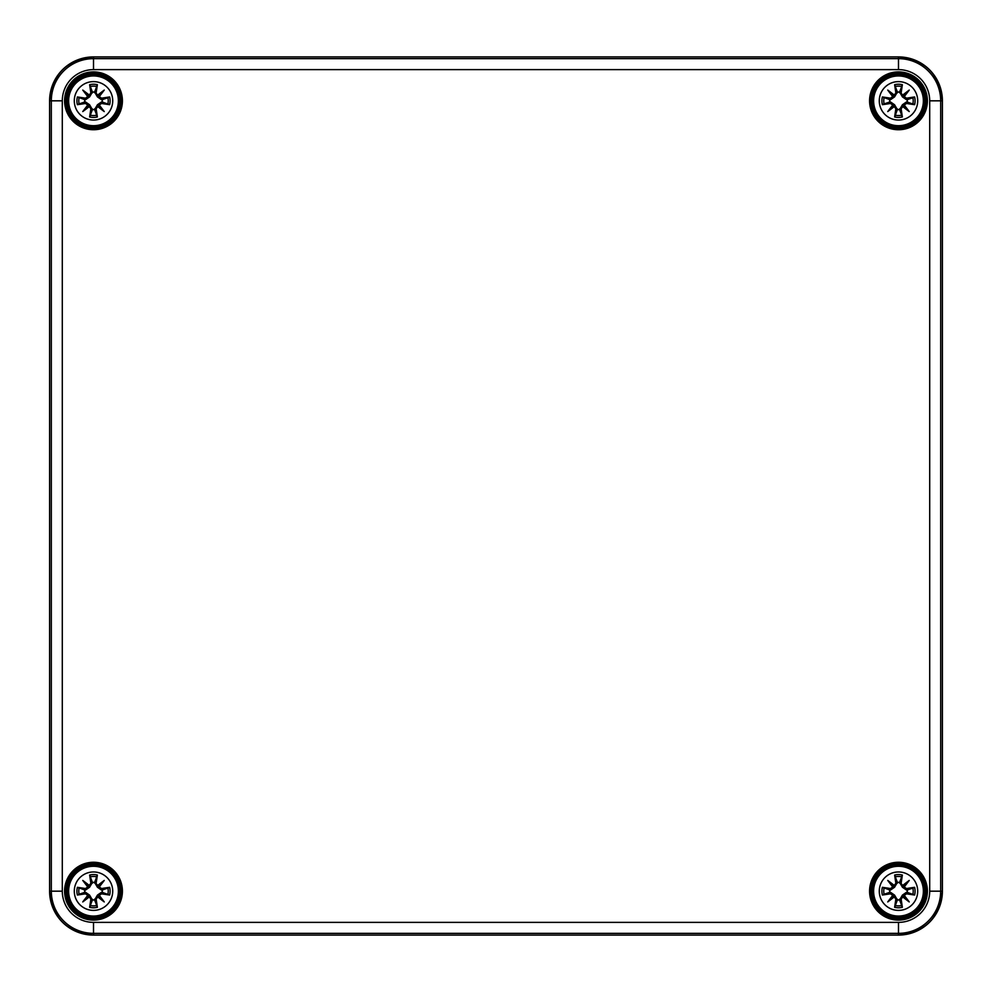 <?xml version="1.0" encoding="UTF-8"?>
<svg xmlns="http://www.w3.org/2000/svg" width="992" height="992" viewBox="0 0 992 992"><rect width="100%" height="100%" fill="white"/><g stroke="black" fill="none" stroke-linecap="round" stroke-linejoin="round"><path stroke-width="1.49" d="M62.298 100.824L49.625 100.824L49.625 891.176L49.6 100.824A43.908 43.908 0 0 1 93.508 56.916L898.492 56.916A43.908 43.908 0 0 1 942.4 100.824L942.4 891.176A43.908 43.908 0 0 1 898.492 935.084L93.508 935.084A43.908 43.908 0 0 1 49.6 891.176L49.625 100.824A43.884 43.884 0 0 1 93.508 56.941L898.492 56.941A43.884 43.884 0 0 1 942.375 100.824L942.375 891.176A43.884 43.884 0 0 1 898.492 935.059L93.508 935.059A43.884 43.884 0 0 1 49.625 891.176L51.324 891.176A42.185 42.185 0 0 0 93.508 933.348L898.492 933.348A42.185 42.185 0 0 0 940.676 891.176L940.676 100.824L929.702 100.824L929.702 891.176A31.211 31.211 0 0 1 898.492 922.374L93.508 922.374A31.211 31.211 0 0 1 62.298 891.176L62.298 100.824A31.211 31.211 0 0 1 93.508 69.626L898.492 69.626A31.211 31.211 0 0 1 929.702 100.824M925.933 100.824A27.441 27.441 0 0 0 884.765 77.066A27.441 27.441 0 0 0 884.765 124.595A27.441 27.441 0 0 0 925.933 100.824A27.441 27.441 0 0 1 884.765 124.595A27.441 27.441 0 0 1 884.765 77.066A27.441 27.441 0 0 1 925.933 100.824A27.441 27.441 0 0 1 884.765 124.595A27.441 27.441 0 0 1 884.765 77.066A27.441 27.441 0 0 1 925.933 100.824M120.95 100.824A27.441 27.441 0 0 0 79.782 77.066A27.441 27.441 0 0 0 79.782 124.595A27.441 27.441 0 0 0 120.95 100.824A27.441 27.441 0 0 1 79.782 124.595A27.441 27.441 0 0 1 79.782 77.066A27.441 27.441 0 0 1 120.95 100.824A27.441 27.441 0 0 1 79.782 124.595A27.441 27.441 0 0 1 79.782 77.066A27.441 27.441 0 0 1 120.95 100.824M120.95 891.176A27.441 27.441 0 0 0 79.782 867.405A27.441 27.441 0 0 0 79.782 914.934A27.441 27.441 0 0 0 120.95 891.176A27.441 27.441 0 0 1 79.782 914.934A27.441 27.441 0 0 1 79.782 867.405A27.441 27.441 0 0 1 120.95 891.176A27.441 27.441 0 0 1 79.782 914.934A27.441 27.441 0 0 1 79.782 867.405A27.441 27.441 0 0 1 120.95 891.176M925.933 891.176A27.441 27.441 0 0 0 884.765 867.405A27.441 27.441 0 0 0 884.765 914.934A27.441 27.441 0 0 0 925.933 891.176A27.441 27.441 0 0 1 884.765 914.934A27.441 27.441 0 0 1 884.765 867.405A27.441 27.441 0 0 1 925.933 891.176A27.441 27.441 0 0 1 884.765 914.934A27.441 27.441 0 0 1 884.765 867.405A27.441 27.441 0 0 1 925.933 891.176M93.508 871.968A19.208 19.208 0 0 1 110.149 900.773A19.208 19.208 0 0 1 76.868 900.773A19.208 19.208 0 0 1 93.508 871.968M93.508 866.289A24.887 24.887 0 0 0 71.957 903.613A24.887 24.887 0 0 0 115.06 903.613A24.887 24.887 0 0 0 93.508 866.289A24.887 24.887 0 0 0 71.957 903.613A24.887 24.887 0 0 0 115.06 903.613A24.887 24.887 0 0 0 93.508 866.289M96.137 883.215A47.48 4.142 -80.2 0 0 97.365 875.031L94.624 882.396A8.854 8.854 0 0 0 92.392 882.396L89.578 887.245L85.324 890.184L77.376 887.319A16.591 16.591 0 0 0 77.376 895.032A47.48 4.142 -9.8 0 0 85.548 893.804L87.755 895.429A47.12 8.184 130 0 0 82.758 901.926A47.12 8.184 -40 0 0 89.255 896.929L90.867 899.136A47.48 4.142 99.8 0 0 89.652 907.308L92.392 899.955A8.854 8.854 0 0 0 94.624 899.955L97.439 895.106L101.692 892.155L109.641 895.032A16.591 16.591 0 0 0 109.641 887.319A47.48 4.142 170.2 0 0 101.469 888.534L99.262 886.922A47.12 8.184 -50 0 0 104.259 880.425A47.12 8.184 140 0 0 97.762 885.422L95.765 883.215L97.762 885.422M94.624 899.955L97.365 907.308A47.48 4.142 -99.8 0 0 96.137 899.136L97.762 896.929A47.12 8.184 40 0 0 104.259 901.926A47.12 8.184 -130 0 0 99.262 895.429L101.469 893.804A47.48 4.142 9.8 0 0 109.641 895.032M92.392 882.396L89.652 875.031A47.48 4.142 80.2 0 0 90.867 883.215L89.255 885.422A47.12 8.184 -140 0 0 82.758 880.425A47.12 8.184 50 0 0 87.755 886.922L85.548 888.534A47.48 4.142 -170.2 0 0 77.376 887.319M90.867 883.215L91.252 883.215A47.12 4.104 -99.8 0 1 90.173 875.973M89.255 885.422L92.529 882.992M82.758 880.425L89.578 887.245M85.548 888.534L87.755 886.922M89.168 885.844L88.189 886.836A46.76 8.122 -130 0 1 84.655 882.322A46.76 8.122 40 0 1 89.168 885.831M85.548 893.804L85.548 893.432A47.12 4.104 170.2 0 1 78.306 894.511L77.376 895.032M87.755 895.429L85.324 892.155L89.578 895.106L92.392 899.955M82.758 901.926L89.578 895.106M90.867 899.136L89.255 896.929M78.306 894.511L85.324 892.155M88.189 895.516L89.168 896.495A46.76 8.122 140 0 1 84.655 900.029A46.76 8.122 -50 0 1 88.176 895.516M96.137 899.136L95.765 899.136A47.12 4.104 80.2 0 1 96.844 906.378M97.762 896.929L94.488 899.36M104.259 901.926L97.439 895.106M101.469 893.804L99.262 895.429M97.848 896.495L98.828 895.516A46.76 8.122 50 0 1 102.362 900.029A46.76 8.122 -140 0 1 97.848 896.508M101.469 888.534L101.469 888.919A47.12 4.104 -9.8 0 1 108.711 887.828L109.641 887.319M99.262 886.922L101.692 890.184L97.439 887.245L94.624 882.396M97.439 887.245L102.362 882.322A46.76 8.122 130 0 1 98.84 886.836L97.848 885.831A46.76 8.122 -40 0 1 102.362 882.322L104.259 880.425M108.711 887.828L101.692 890.184M84.729 892.292A8.854 8.854 0 0 1 84.729 890.06M102.288 890.06A8.854 8.854 0 0 1 102.288 892.292M898.492 871.968A19.208 19.208 0 0 1 915.132 900.773A19.208 19.208 0 0 1 881.851 900.773A19.208 19.208 0 0 1 898.492 871.968M898.492 866.289A24.887 24.887 0 0 0 876.94 903.613A24.887 24.887 0 0 0 920.043 903.613A24.887 24.887 0 0 0 898.492 866.289A24.887 24.887 0 0 0 876.94 903.613A24.887 24.887 0 0 0 920.043 903.613A24.887 24.887 0 0 0 898.492 866.289M901.133 883.215A47.48 4.142 -80.2 0 0 902.348 875.031L899.608 882.396A8.854 8.854 0 0 0 897.376 882.396L894.561 887.245L890.308 890.184L882.359 887.319A16.591 16.591 0 0 0 882.359 895.032A47.48 4.142 -9.8 0 0 890.531 893.804L892.738 895.429A47.12 8.184 130 0 0 887.741 901.926A47.12 8.184 -40 0 0 894.238 896.929L895.863 899.136A47.48 4.142 99.8 0 0 894.635 907.308L897.376 899.955A8.854 8.854 0 0 0 899.608 899.955L902.422 895.106L906.676 892.155L914.624 895.032A16.591 16.591 0 0 0 914.624 887.319A47.48 4.142 170.2 0 0 906.452 888.534L904.245 886.922A47.12 8.184 -50 0 0 909.242 880.425A47.12 8.184 140 0 0 902.745 885.422L900.748 883.215L902.745 885.422M899.608 899.955L902.348 907.308A47.48 4.142 -99.8 0 0 901.133 899.136L902.745 896.929A47.12 8.184 40 0 0 909.242 901.926A47.12 8.184 -130 0 0 904.245 895.429L906.452 893.804A47.48 4.142 9.8 0 0 914.624 895.032M897.376 882.396L894.635 875.031A47.48 4.142 80.2 0 0 895.863 883.215L894.238 885.422A47.12 8.184 -140 0 0 887.741 880.425A47.12 8.184 50 0 0 892.738 886.922L890.531 888.534A47.48 4.142 -170.2 0 0 882.359 887.319M895.863 883.215L896.235 883.215A47.12 4.104 -99.8 0 1 895.156 875.973M894.238 885.422L897.512 882.992M887.741 880.425L894.561 887.245M890.531 888.534L892.738 886.922M894.152 885.844L893.172 886.836A46.76 8.122 -130 0 1 889.638 882.322A46.76 8.122 40 0 1 894.152 885.831M890.531 893.804L890.531 893.432A47.12 4.104 170.2 0 1 883.289 894.511L882.359 895.032M892.738 895.429L890.308 892.155L894.561 895.106L897.376 899.955M887.741 901.926L894.561 895.106M895.863 899.136L894.238 896.929M883.289 894.511L890.308 892.155M893.172 895.516L894.152 896.495A46.76 8.122 140 0 1 889.638 900.029A46.76 8.122 -50 0 1 893.16 895.516M901.133 899.136L900.748 899.136A47.12 4.104 80.2 0 1 901.827 906.378M902.745 896.929L899.471 899.36M909.242 901.926L902.422 895.106M906.452 893.804L904.245 895.429M902.832 896.495L903.811 895.516A46.76 8.122 50 0 1 907.345 900.029A46.76 8.122 -140 0 1 902.832 896.508M906.452 888.534L906.452 888.919A47.12 4.104 -9.8 0 1 913.694 887.828L914.624 887.319M904.245 886.922L906.676 890.184L902.422 887.245L899.608 882.396M902.422 887.245L907.345 882.322A46.76 8.122 130 0 1 903.824 886.836L902.832 885.831A46.76 8.122 -40 0 1 907.345 882.322L909.242 880.425M913.694 887.828L906.676 890.184M889.712 892.292A8.854 8.854 0 0 1 889.712 890.06M907.271 890.06A8.854 8.854 0 0 1 907.271 892.292M93.508 81.617A19.208 19.208 0 0 1 110.149 110.434A19.208 19.208 0 0 1 76.868 110.434A19.208 19.208 0 0 1 93.508 81.617M93.508 75.95A24.887 24.887 0 0 0 71.957 113.262A24.887 24.887 0 0 0 115.06 113.262A24.887 24.887 0 0 0 93.508 75.95A24.887 24.887 0 0 0 71.957 113.262A24.887 24.887 0 0 0 115.06 113.262A24.887 24.887 0 0 0 93.508 75.95M96.137 92.864A47.48 4.142 -80.2 0 0 97.365 84.692L94.624 92.045A8.854 8.854 0 0 0 92.392 92.045L89.578 96.894L85.324 99.845L77.376 96.968A16.591 16.591 0 0 0 77.376 104.681A47.48 4.142 -9.8 0 0 85.548 103.466L87.755 105.078A47.12 8.184 130 0 0 82.758 111.575A47.12 8.184 -40 0 0 89.255 106.578L90.867 108.785A47.48 4.142 99.8 0 0 89.652 116.969L92.392 109.604A8.854 8.854 0 0 0 94.624 109.604L97.439 104.755L101.692 101.816L109.641 104.681A16.591 16.591 0 0 0 109.641 96.968A47.48 4.142 170.2 0 0 101.469 98.196L99.262 96.571A47.12 8.184 -50 0 0 104.259 90.074A47.12 8.184 140 0 0 97.762 95.071L95.765 92.864L97.762 95.071M94.624 109.604L97.365 116.969A47.48 4.142 -99.8 0 0 96.137 108.785L97.762 106.578A47.12 8.184 40 0 0 104.259 111.575A47.12 8.184 -130 0 0 99.262 105.078L101.469 103.466A47.48 4.142 9.8 0 0 109.641 104.681M92.392 92.045L89.652 84.692A47.48 4.142 80.2 0 0 90.867 92.864L89.255 95.071A47.12 8.184 -140 0 0 82.758 90.074A47.12 8.184 50 0 0 87.755 96.571L85.548 98.196A47.48 4.142 -170.2 0 0 77.376 96.968M90.867 92.864L91.252 92.864A47.12 4.104 -99.8 0 1 90.173 85.622M89.255 95.071L92.529 92.64M82.758 90.074L89.578 96.894M85.548 98.196L87.755 96.571M89.168 95.505L88.189 96.484A46.76 8.122 -130 0 1 84.655 91.971A46.76 8.122 40 0 1 89.168 95.492M85.548 103.466L85.548 103.081A47.12 4.104 170.2 0 1 78.306 104.172L77.376 104.681M87.755 105.078L85.324 101.816L89.578 104.755L92.392 109.604M82.758 111.575L89.578 104.755M90.867 108.785L89.255 106.578M78.306 104.172L85.324 101.816M88.189 105.164L89.168 106.156A46.76 8.122 140 0 1 84.655 109.678A46.76 8.122 -50 0 1 88.176 105.164M96.137 108.785L95.765 108.785A47.12 4.104 80.2 0 1 96.844 116.027M97.762 106.578L94.488 109.008M104.259 111.575L97.439 104.755M101.469 103.466L99.262 105.078M97.848 106.156L98.828 105.164A46.76 8.122 50 0 1 102.362 109.678A46.76 8.122 -140 0 1 97.848 106.169M101.469 98.196L101.469 98.568A47.12 4.104 -9.8 0 1 108.711 97.489L109.641 96.968M99.262 96.571L101.692 99.845L97.439 96.894L94.624 92.045M97.439 96.894L102.362 91.971A46.76 8.122 130 0 1 98.84 96.484L97.848 95.492A46.76 8.122 -40 0 1 102.362 91.971L104.259 90.074M108.711 97.489L101.692 99.845M84.729 101.94A8.854 8.854 0 0 1 84.729 99.708M102.288 99.708A8.854 8.854 0 0 1 102.288 101.94M898.492 81.617A19.208 19.208 0 0 1 915.132 110.434A19.208 19.208 0 0 1 881.851 110.434A19.208 19.208 0 0 1 898.492 81.617M898.492 75.95A24.887 24.887 0 0 0 876.94 113.262A24.887 24.887 0 0 0 920.043 113.262A24.887 24.887 0 0 0 898.492 75.95A24.887 24.887 0 0 0 876.94 113.262A24.887 24.887 0 0 0 920.043 113.262A24.887 24.887 0 0 0 898.492 75.95M901.133 92.864A47.48 4.142 -80.2 0 0 902.348 84.692L899.608 92.045A8.854 8.854 0 0 0 897.376 92.045L894.561 96.894L890.308 99.845L882.359 96.968A16.591 16.591 0 0 0 882.359 104.681A47.48 4.142 -9.8 0 0 890.531 103.466L892.738 105.078A47.12 8.184 130 0 0 887.741 111.575A47.12 8.184 -40 0 0 894.238 106.578L895.863 108.785A47.48 4.142 99.8 0 0 894.635 116.969L897.376 109.604A8.854 8.854 0 0 0 899.608 109.604L902.422 104.755L906.676 101.816L914.624 104.681A16.591 16.591 0 0 0 914.624 96.968A47.48 4.142 170.2 0 0 906.452 98.196L904.245 96.571A47.12 8.184 -50 0 0 909.242 90.074A47.12 8.184 140 0 0 902.745 95.071L900.748 92.864L902.745 95.071M899.608 109.604L902.348 116.969A47.48 4.142 -99.8 0 0 901.133 108.785L902.745 106.578A47.12 8.184 40 0 0 909.242 111.575A47.12 8.184 -130 0 0 904.245 105.078L906.452 103.466A47.48 4.142 9.8 0 0 914.624 104.681M897.376 92.045L894.635 84.692A47.48 4.142 80.2 0 0 895.863 92.864L894.238 95.071A47.12 8.184 -140 0 0 887.741 90.074A47.12 8.184 50 0 0 892.738 96.571L890.531 98.196A47.48 4.142 -170.2 0 0 882.359 96.968M895.863 92.864L896.235 92.864A47.12 4.104 -99.8 0 1 895.156 85.622M894.238 95.071L897.512 92.64M887.741 90.074L894.561 96.894M890.531 98.196L892.738 96.571M894.152 95.505L893.172 96.484A46.76 8.122 -130 0 1 889.638 91.971A46.76 8.122 40 0 1 894.152 95.492M890.531 103.466L890.531 103.081A47.12 4.104 170.2 0 1 883.289 104.172L882.359 104.681M892.738 105.078L890.308 101.816L894.561 104.755L897.376 109.604M887.741 111.575L894.561 104.755M895.863 108.785L894.238 106.578M883.289 104.172L890.308 101.816M893.172 105.164L894.152 106.156A46.76 8.122 140 0 1 889.638 109.678A46.76 8.122 -50 0 1 893.16 105.164M901.133 108.785L900.748 108.785A47.12 4.104 80.2 0 1 901.827 116.027M902.745 106.578L899.471 109.008M909.242 111.575L902.422 104.755M906.452 103.466L904.245 105.078M902.832 106.156L903.811 105.164A46.76 8.122 50 0 1 907.345 109.678A46.76 8.122 -140 0 1 902.832 106.169M906.452 98.196L906.452 98.568A47.12 4.104 -9.8 0 1 913.694 97.489L914.624 96.968M904.245 96.571L906.676 99.845L902.422 96.894L899.608 92.045M902.422 96.894L907.345 91.971A46.76 8.122 130 0 1 903.824 96.484L902.832 95.492A46.76 8.122 -40 0 1 907.345 91.971L909.242 90.074M913.694 97.489L906.676 99.845M889.712 101.94A8.854 8.854 0 0 1 889.712 99.708M907.271 99.708A8.854 8.854 0 0 1 907.271 101.94M924.47 100.824A25.978 25.978 0 0 1 885.496 123.33A25.978 25.978 0 0 1 885.496 78.331A25.978 25.978 0 0 1 924.47 100.824M927.396 100.824A28.904 28.904 0 0 0 884.033 75.789A28.904 28.904 0 0 0 884.033 125.86A28.904 28.904 0 0 0 927.396 100.824M122.413 100.824A28.904 28.904 0 0 0 79.05 75.789A28.904 28.904 0 0 0 79.05 125.86A28.904 28.904 0 0 0 122.413 100.824M927.396 891.176A28.904 28.904 0 0 0 884.033 866.14A28.904 28.904 0 0 0 884.033 916.211A28.904 28.904 0 0 0 927.396 891.176M122.413 891.176A28.904 28.904 0 0 0 79.05 866.14A28.904 28.904 0 0 0 79.05 916.211A28.904 28.904 0 0 0 122.413 891.176M119.486 100.824A25.978 25.978 0 0 1 80.513 123.33A25.978 25.978 0 0 1 80.513 78.331A25.978 25.978 0 0 1 119.486 100.824M119.486 891.176A25.978 25.978 0 0 1 80.513 913.669A25.978 25.978 0 0 1 80.513 868.67A25.978 25.978 0 0 1 119.486 891.176M924.47 891.176A25.978 25.978 0 0 1 885.496 913.669A25.978 25.978 0 0 1 885.496 868.67A25.978 25.978 0 0 1 924.47 891.176M49.625 891.176C52.229 917.836 66.861 932.455 93.508 935.059L93.508 922.374M93.508 935.059L898.492 935.059L898.492 922.374M942.375 100.824L940.676 100.824A42.185 42.185 0 0 0 898.492 58.652L898.492 56.941C925.139 59.545 939.771 74.164 942.375 100.824L942.375 891.176L929.702 891.176M62.298 891.176L51.324 891.176L51.324 100.824A42.185 42.185 0 0 1 93.508 58.652L93.508 69.626M898.492 56.941L93.508 56.941L93.508 58.652L898.492 58.652L898.492 69.626M89.652 875.031A16.591 16.591 0 0 1 97.365 875.031M97.365 907.308A16.591 16.591 0 0 1 89.652 907.308M78.306 887.828A47.12 4.104 9.8 0 1 85.548 888.919L85.324 890.184M90.173 906.378A47.12 4.104 -80.2 0 1 91.252 899.136L92.529 899.36M108.711 894.511A47.12 4.104 -170.2 0 1 101.469 893.432L101.692 892.155M96.844 875.973A47.12 4.104 99.8 0 1 95.765 883.215L94.488 882.992M90.371 876.792A14.719 14.719 0 0 1 96.646 876.792M79.124 894.3A14.719 14.719 0 0 1 79.124 888.038M96.646 905.547A14.719 14.719 0 0 1 90.371 905.547M107.892 888.038A14.719 14.719 0 0 1 107.892 894.3M894.635 875.031A16.591 16.591 0 0 1 902.348 875.031M902.348 907.308A16.591 16.591 0 0 1 894.635 907.308M883.289 887.828A47.12 4.104 9.8 0 1 890.531 888.919L890.308 890.184M895.156 906.378A47.12 4.104 -80.2 0 1 896.235 899.136L897.512 899.36M913.694 894.511A47.12 4.104 -170.2 0 1 906.452 893.432L906.676 892.155M901.827 875.973A47.12 4.104 99.8 0 1 900.748 883.215L899.471 882.992M895.354 876.792A14.719 14.719 0 0 1 901.629 876.792M884.108 894.3A14.719 14.719 0 0 1 884.108 888.038M901.629 905.547A14.719 14.719 0 0 1 895.354 905.547M912.876 888.038A14.719 14.719 0 0 1 912.876 894.3M89.652 84.692A16.591 16.591 0 0 1 97.365 84.692M97.365 116.969A16.591 16.591 0 0 1 89.652 116.969M78.306 97.489A47.12 4.104 9.8 0 1 85.548 98.568L85.324 99.845M90.173 116.027A47.12 4.104 -80.2 0 1 91.252 108.785L92.529 109.008M108.711 104.172A47.12 4.104 -170.2 0 1 101.469 103.081L101.692 101.816M96.844 85.622A47.12 4.104 99.8 0 1 95.765 92.864L94.488 92.64M90.371 86.453A14.719 14.719 0 0 1 96.646 86.453M79.124 103.962A14.719 14.719 0 0 1 79.124 97.7M96.646 115.208A14.719 14.719 0 0 1 90.371 115.208M107.892 97.7A14.719 14.719 0 0 1 107.892 103.962M894.635 84.692A16.591 16.591 0 0 1 902.348 84.692M902.348 116.969A16.591 16.591 0 0 1 894.635 116.969M883.289 97.489A47.12 4.104 9.8 0 1 890.531 98.568L890.308 99.845M895.156 116.027A47.12 4.104 -80.2 0 1 896.235 108.785L897.512 109.008M913.694 104.172A47.12 4.104 -170.2 0 1 906.452 103.081L906.676 101.816M901.827 85.622A47.12 4.104 99.8 0 1 900.748 92.864L899.471 92.64M895.354 86.453A14.719 14.719 0 0 1 901.629 86.453M884.108 103.962A14.719 14.719 0 0 1 884.108 97.7M901.629 115.208A14.719 14.719 0 0 1 895.354 115.208M912.876 97.7A14.719 14.719 0 0 1 912.876 103.962M49.625 100.824C52.229 74.177 66.848 59.545 93.508 56.941M942.375 891.176C939.771 917.823 925.152 932.455 898.492 935.059"/></g></svg>
